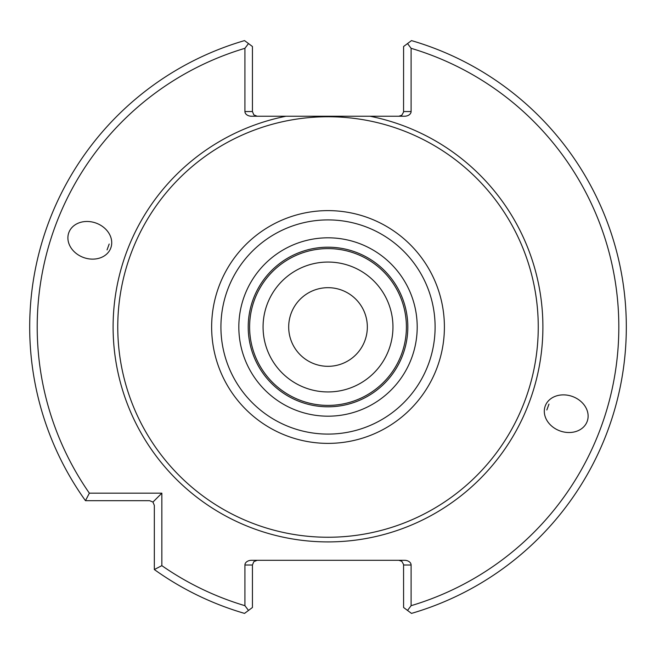 <?xml version="1.0" encoding="UTF-8"?>
<svg xmlns="http://www.w3.org/2000/svg" width="654" height="654" viewBox="0 0 654 654"><rect width="100%" height="100%" fill="white"/><g stroke="black" fill="none" stroke-linecap="round" stroke-linejoin="round"><path stroke-width="0.98" d="M392.956 327A64.942 64.942 0 0 0 328.014 262.058A64.942 64.942 0 0 0 263.072 327A64.942 64.942 0 0 0 328.014 391.942A64.942 64.942 0 0 0 392.956 327A64.942 64.942 0 0 0 295.543 270.756A64.942 64.942 0 0 0 295.543 383.244A64.942 64.942 0 0 0 392.956 327M406.404 327A78.39 78.39 0 0 0 288.815 259.107A78.39 78.39 0 0 0 288.815 394.893A78.39 78.39 0 0 0 406.404 327M407.818 327A79.804 79.804 0 0 0 288.112 257.889A79.804 79.804 0 0 0 288.112 396.111A79.804 79.804 0 0 0 407.818 327A79.804 79.804 0 0 0 288.112 257.889A79.804 79.804 0 0 0 288.112 396.111A79.804 79.804 0 0 0 407.818 327M538.258 327A210.245 210.245 0 0 0 222.891 144.918A210.245 210.245 0 0 0 222.891 509.082A210.245 210.245 0 0 0 538.258 327M398.899 560.298L401.826 561.328L403.559 564.467L403.592 607.492L411.489 613.395A298.314 298.314 0 0 0 411.489 40.605L403.592 46.508L403.559 112.063L401.826 115.21L398.899 116.232M109.185 244.032L107.052 249.893M546.842 409.968L548.976 404.107M252.436 607.492L244.539 613.395A298.314 298.314 0 0 1 154.328 569.544L161.84 565.653A290.809 290.809 0 0 0 244.923 605.686L244.923 564.999L252.436 564.999L252.436 607.492M407.524 610.435L411.104 605.686A290.809 290.809 0 0 0 411.104 48.314L411.104 111.54L403.592 111.54M411.104 48.314L407.524 43.565M403.592 564.999L411.104 564.999L411.104 605.686M244.923 605.686L248.495 610.435M244.923 48.314A290.809 290.809 0 0 0 89.361 493.173L85.47 500.686A298.314 298.314 0 0 1 244.539 40.605L248.495 43.565L244.923 48.314L244.923 111.54A6.638 4.692 180 0 0 251.561 116.232L286.027 116.232A214.913 214.913 0 0 0 114.949 355.097A214.913 214.913 0 0 0 342.091 541.447A214.913 214.913 0 0 0 370.001 116.232L286.027 116.232M110.812 247.948A22.35 18.304 20 0 0 96.073 223.096A22.35 18.304 20 0 0 68.809 232.661A22.35 18.304 20 0 0 83.549 257.504A22.35 18.304 20 0 0 110.812 247.948M545.215 406.052A22.35 18.304 -160 0 0 559.955 430.904A22.35 18.304 -160 0 0 587.21 421.339A22.35 18.304 -160 0 0 572.471 396.496A22.35 18.304 -160 0 0 545.215 406.052M248.495 43.565L252.436 46.508L252.436 111.54L244.923 111.54M89.361 493.173L161.84 493.173L161.84 565.653M154.328 569.544L154.328 505.379L152.954 502.059L149.635 500.686L85.47 500.686M152.954 502.059L161.84 493.173M252.436 564.999L253.809 561.68L257.128 560.298M411.104 564.999A6.638 4.692 0 0 0 404.458 560.298L251.561 560.298A6.638 4.692 0 0 0 244.923 564.999M370.001 116.232L404.458 116.232A6.638 4.692 180 0 0 411.104 111.54M257.128 116.232L253.809 114.859L252.436 111.54M367.335 327A39.322 39.322 0 0 0 328.014 287.678A39.322 39.322 0 0 0 288.692 327A39.322 39.322 0 0 0 328.014 366.322A39.322 39.322 0 0 0 367.335 327M417.203 327A89.189 89.189 0 0 0 283.419 249.763A89.189 89.189 0 0 0 283.419 404.237A89.189 89.189 0 0 0 417.203 327M435.106 327A107.093 107.093 0 0 0 274.467 234.255A107.093 107.093 0 0 0 274.467 419.745A107.093 107.093 0 0 0 435.106 327M444.401 327A116.387 116.387 0 0 0 269.824 226.21A116.387 116.387 0 0 0 269.824 427.79A116.387 116.387 0 0 0 444.401 327"/></g></svg>
